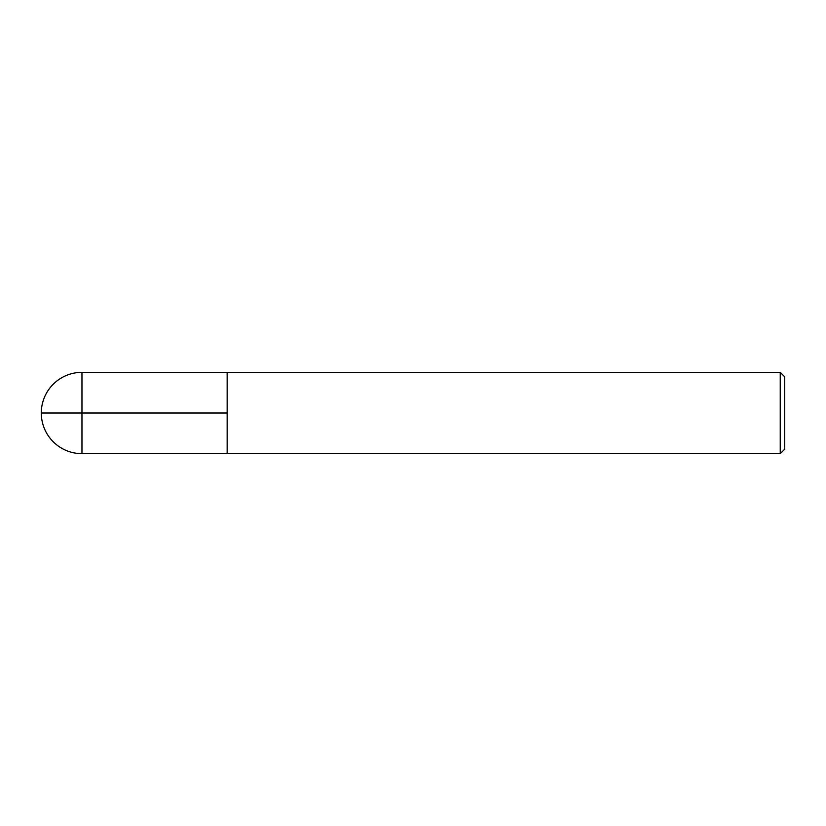 <?xml version="1.0" encoding="UTF-8"?>
<svg xmlns="http://www.w3.org/2000/svg" width="826" height="826" viewBox="0 0 826 826"><rect width="100%" height="100%" fill="white"/><g stroke="black" fill="none" stroke-linecap="round" stroke-linejoin="round"><path stroke-width="1.24" d="M780.24 372.35L780.24 453.65L784.7 449.199L784.7 376.811L780.24 372.35L227.15 372.35L227.15 453.639L227.15 372.35L81.96 372.35A40.65 40.65 0 0 0 41.3 413A40.65 40.65 0 0 0 81.96 453.65L81.96 372.35M227.15 413L41.3 413L227.15 413M780.24 453.65L81.96 453.65"/></g></svg>

